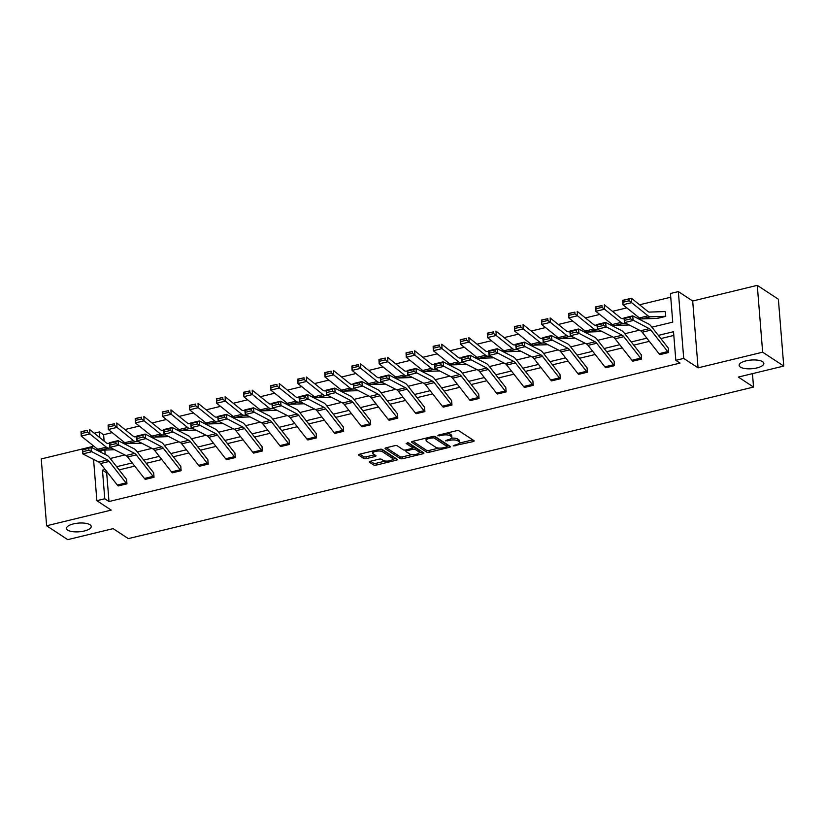 <?xml version="1.0" encoding="UTF-8"?>
<svg xmlns="http://www.w3.org/2000/svg" width="825" height="825" viewBox="0 0 825 825"><rect width="100%" height="100%" fill="white"/><g stroke="black" fill="none" stroke-linecap="round" stroke-linejoin="round"><path stroke-width="1.24" d="M89.987 524.752A12.385 4.362 175.4 0 0 75.941 523.401A12.385 4.362 175.4 0 0 66.526 528.433A12.385 4.362 175.4 0 0 67.763 530.135A12.385 4.362 175.4 0 0 81.819 531.486A12.385 4.362 175.4 0 0 91.224 526.453A12.385 4.362 175.4 0 0 89.987 524.752M762.609 361.69A12.385 4.362 175.4 0 0 748.553 360.35A12.385 4.362 175.4 0 0 739.148 365.382A12.385 4.362 175.4 0 0 740.386 367.084A12.385 4.362 175.4 0 0 754.442 368.424A12.385 4.362 175.4 0 0 763.847 363.392A12.385 4.362 175.4 0 0 762.609 361.69M453.203 445.912L473.086 441.612A1.898 0.67 175.4 0 0 474.148 440.921A1.898 0.67 175.4 0 0 473.963 440.653L459.051 430.856A1.898 0.67 175.4 0 0 456.514 430.722L438.405 435.115L437.797 435.786L441.911 435.301A6.084 2.135 175.4 0 1 450.017 435.724L451.254 436.538A6.084 2.135 175.4 0 1 451.863 437.374A6.084 2.135 175.4 0 1 448.46 439.612L445.5 440.849L449.615 440.375A6.084 2.135 175.4 0 1 457.72 440.787L458.958 441.612A6.084 2.135 175.4 0 1 459.566 442.448A6.084 2.135 175.4 0 1 456.163 444.675L453.203 445.912M757.278 285.357L778.377 299.228L783.75 366.063L762.651 352.192L757.278 285.357L692.691 301.012L678.346 291.586L683.719 358.411L675.819 360.329L673.52 331.702L658.34 335.383M92.513 446.511L41.25 458.937L46.623 525.772L111.22 510.108L96.865 500.682L93.545 459.37M783.75 366.063L738.344 377.066L753.534 387.059L128.318 538.622L113.128 528.639L67.722 539.643L46.623 525.772M370.353 461.257A1.898 0.67 175.4 0 0 369.291 461.959A1.898 0.67 175.4 0 0 369.487 462.217L373.663 464.97A1.898 0.67 175.4 0 0 376.2 465.104L396.309 460.226A1.898 0.67 175.4 0 0 397.372 459.525A1.898 0.67 175.4 0 0 397.186 459.267L382.274 449.46A1.898 0.67 175.4 0 0 379.737 449.336L359.628 454.204A1.898 0.67 175.4 0 0 358.566 454.905A1.898 0.67 175.4 0 0 358.751 455.163L363.804 458.494A1.898 0.67 175.4 0 0 366.341 458.618L374.942 456.534A1.898 0.67 175.4 0 0 376.014 455.833A1.898 0.67 175.4 0 0 375.818 455.575L373.312 453.925A5.084 1.784 175.4 0 1 372.807 453.234A5.084 1.784 175.4 0 1 376.664 451.162A5.084 1.784 175.4 0 1 382.439 451.718L392.246 458.174A5.084 1.784 175.4 0 1 392.762 458.865A5.084 1.784 175.4 0 1 388.895 460.938A5.084 1.784 175.4 0 1 383.13 460.381L381.501 459.308A1.898 0.67 175.4 0 0 378.964 459.174L370.353 461.257M692.691 301.012L698.063 367.847L762.651 352.192M698.063 367.847L683.719 358.411M107.642 472.673L106.683 472.911L108.993 501.538L680.037 363.103L675.819 360.329M108.993 501.538L104.765 498.764L96.865 500.682M426.669 452.121A1.898 0.67 175.4 0 0 429.196 452.255L449.305 447.377A1.898 0.67 175.4 0 0 450.378 446.686A1.898 0.67 175.4 0 0 450.182 446.418L435.27 436.621A1.898 0.67 175.4 0 0 432.743 436.487L412.634 441.365A1.898 0.67 175.4 0 0 411.562 442.056A1.898 0.67 175.4 0 0 411.757 442.313L426.669 452.121L426.525 450.316A1.898 0.67 175.4 0 0 429.052 450.45L438.848 448.078M422.812 453.802L402.703 458.679A1.898 0.67 175.4 0 1 400.166 458.545L385.254 448.738A1.898 0.67 175.4 0 1 385.069 448.48A1.898 0.67 175.4 0 1 386.131 447.779L394.742 445.696A1.898 0.67 175.4 0 1 397.268 445.83L403.322 449.811A1.898 0.67 175.4 0 0 405.848 449.934L411.562 448.552A1.898 0.67 175.4 0 0 412.624 447.851A1.898 0.67 175.4 0 0 412.438 447.593L406.137 443.458L408.53 442.881L423.689 452.843A1.898 0.67 175.4 0 1 423.875 453.111A1.898 0.67 175.4 0 1 422.812 453.802L422.678 452.183M753.534 387.059L752.462 373.653M150.789 436.941L150.748 436.611A6.775 2.609 76.4 0 0 149.861 436.322L149.593 436.332M204.961 423.813L204.92 423.483A6.775 2.609 76.4 0 0 204.033 423.194L203.765 423.204M259.132 410.675L259.091 410.355A6.775 2.609 76.4 0 0 258.204 410.056L257.936 410.066M313.304 397.547L313.252 397.217A6.775 2.609 76.4 0 0 312.376 396.928L312.108 396.938M367.476 384.409L367.424 384.089A6.775 2.609 76.4 0 0 366.548 383.8L366.279 383.8M421.637 371.281L421.596 370.951A6.775 2.609 76.4 0 0 420.719 370.662L420.451 370.673M475.808 358.143L475.767 357.823A6.775 2.609 76.4 0 0 474.891 357.534L474.623 357.545M529.98 345.015L529.939 344.695A6.775 2.609 76.4 0 0 529.062 344.396L528.794 344.407M584.152 331.887L584.11 331.557A6.775 2.609 76.4 0 0 583.234 331.268L582.966 331.279M638.323 318.749L638.282 318.429A6.775 2.609 76.4 0 0 637.405 318.141L637.127 318.141M670.746 297.227L639.55 304.786M626.825 307.869L612.47 311.345M599.734 314.438L585.389 317.914M572.653 320.997L558.298 324.483M545.562 327.566L531.217 331.042M518.482 334.135L504.127 337.611M491.391 340.704L477.046 344.18M464.31 347.263L449.955 350.749M437.219 353.832L422.874 357.308M410.138 360.401L395.783 363.877M383.048 366.96L368.703 370.446M355.967 373.529L341.612 377.004M328.886 380.098L314.531 383.573M301.795 386.657L287.44 390.142M274.715 393.226L260.36 396.701M247.624 399.795L233.279 403.27M220.543 406.364L206.188 409.839M193.452 412.923L179.108 416.408M166.372 419.492L152.017 422.967M139.281 426.061L124.936 429.536M112.2 432.62L103.61 434.703L104.125 441.138M104.847 450.068L105.198 454.441M657.051 318.481L665.744 316.387L665.363 311.86A6.775 2.609 76.4 0 0 664.486 311.572L649.43 312.087A9.683 3.733 -103.6 0 1 647.862 311.448L631.403 298.238L631.62 302.651L648.068 315.851A14.52 5.589 76.4 0 0 650.42 316.81L665.476 316.295A1.939 0.742 -103.6 0 1 665.734 316.377L657.051 318.481A1.939 0.742 -103.6 0 0 656.793 318.398L641.737 318.914A14.52 5.589 76.4 0 1 639.396 317.955L622.937 304.755L622.72 300.352L631.403 298.238L622.978 300.465L623.061 302.228L629.145 300.754L629.062 298.99M611.243 325.318L611.201 324.988A6.775 2.609 76.4 0 0 610.314 324.699L610.046 324.71M557.071 338.446L557.03 338.126A6.775 2.609 76.4 0 0 556.143 337.838L555.875 337.848M502.899 351.584L502.858 351.254A6.775 2.609 76.4 0 0 501.971 350.965L501.703 350.976M448.728 364.712L448.687 364.392A6.775 2.609 76.4 0 0 447.8 364.093L447.532 364.103M394.556 377.85L394.515 377.52A6.775 2.609 76.4 0 0 393.628 377.231L393.36 377.242M340.385 390.978L340.343 390.648A6.775 2.609 76.4 0 0 339.457 390.359L339.188 390.369M286.213 404.106L286.172 403.786A6.775 2.609 76.4 0 0 285.295 403.497L285.027 403.507M232.042 417.244L232 416.914A6.775 2.609 76.4 0 0 231.124 416.625L230.856 416.635M177.87 430.372L177.829 430.052A6.775 2.609 76.4 0 0 176.952 429.753L176.684 429.763M123.698 443.51L123.657 443.18A6.775 2.609 76.4 0 0 122.781 442.891L122.513 442.901M651.915 327.174L672.746 322.132L670.447 293.494L678.346 291.586M94.215 433.187L99.392 431.929L99.856 437.714M103.61 434.703L99.392 431.929M110.199 458.494L124.843 454.946M137.29 451.935L151.924 448.387M164.371 445.366L179.004 441.818M191.462 438.797L206.095 435.249M218.542 432.238L233.176 428.691M245.633 425.669L260.267 422.122M272.714 419.1L287.347 415.552M299.805 412.531L314.438 408.983M326.886 405.972L341.519 402.425M353.977 399.403L368.61 395.856M381.057 392.834L395.691 389.287M408.138 386.275L422.782 382.728M435.229 379.706L449.862 376.159M462.309 373.137L476.943 369.59M489.4 366.578L504.034 363.031M516.481 360.009L531.114 356.462M543.572 353.44L558.205 349.893M570.653 346.871L585.286 343.324M597.743 340.312L612.377 336.765M624.824 333.743L639.458 330.196M100.867 450.202L101.032 452.317M92.637 448.047L92.39 445.026M105.146 469.487L102.465 470.137L104.765 498.764M646.852 338.168L631.249 341.942M619.771 344.726L604.168 348.511M592.68 351.295L577.077 355.08M565.599 357.864L549.997 361.649M538.508 364.433L522.906 368.208M511.428 370.992L495.825 374.777M484.337 377.561L468.734 381.346M457.256 384.13L441.653 387.905M430.165 390.689L414.562 394.474M403.085 397.258L387.482 401.043M375.994 403.827L360.401 407.602M348.913 410.386L333.31 414.171M321.832 416.955L306.23 420.74M294.742 423.524L279.139 427.309M267.661 430.093L252.058 433.868M240.57 436.652L224.967 440.437M213.489 443.221L197.887 447.006M186.398 449.79L170.796 453.564M159.318 456.349L143.715 460.133M132.227 462.918L116.624 466.702M106.683 472.911L102.465 470.137M673.819 335.424L660.835 338.57M649.347 341.354L633.755 345.139M622.267 347.923L606.664 351.708M595.176 354.492L579.583 358.267M568.095 361.051L552.492 364.836M541.014 367.62L525.412 371.405M513.923 374.189L498.321 377.963M486.843 380.748L471.24 384.532M459.752 387.317L444.149 391.102M432.671 393.886L417.068 397.671M405.58 400.445L389.978 404.229M378.5 407.014L362.897 410.798M351.409 413.583L335.806 417.368M324.328 420.152L308.725 423.926M297.237 426.711L281.645 430.495M270.157 433.28L254.554 437.064M243.076 439.849L227.473 443.623M215.985 446.407L200.382 450.192M188.904 452.977L173.302 456.761M161.813 459.546L146.211 463.33M134.733 466.115L119.13 469.889M126.586 479.315L126.947 483.832L118.253 485.925A6.775 2.609 -103.6 0 1 117.315 485.028L100.495 463.547A9.683 3.733 76.4 0 0 98.856 462.082L82.809 453.905L82.294 449.305L90.977 447.202L107.023 455.369A14.52 5.589 -103.6 0 1 109.477 457.566L126.297 479.047A1.939 0.742 76.4 0 0 126.565 479.304L126.565 479.304M153.667 472.756L154.028 477.273L145.334 479.356A6.775 2.609 -103.6 0 1 144.406 478.459L127.576 456.978A9.683 3.733 76.4 0 0 125.947 455.513L109.89 447.346L109.374 442.736L118.058 440.632L134.114 448.8A14.52 5.589 -103.6 0 1 136.558 450.997L153.388 472.488A1.939 0.742 76.4 0 0 153.656 472.746L153.667 472.756M180.757 466.187L181.118 470.704L172.415 472.797A6.775 2.609 -103.6 0 1 171.487 471.89L154.657 450.409A9.683 3.733 76.4 0 0 153.027 448.944L136.981 440.777L136.465 436.167L145.138 434.063L161.195 442.241A14.52 5.589 -103.6 0 1 163.639 444.438L180.469 465.919A1.939 0.742 76.4 0 0 180.737 466.177L180.757 466.187M207.838 459.618L208.199 464.135L199.506 466.228A6.775 2.609 -103.6 0 1 198.578 465.331L181.748 443.84A9.683 3.733 76.4 0 0 180.118 442.386L164.062 434.208L163.546 429.608L172.229 427.505L188.286 435.672A14.52 5.589 -103.6 0 1 190.73 437.869L207.56 459.35A1.939 0.742 76.4 0 0 207.828 459.608L207.828 459.608M234.929 453.049L235.29 457.566L226.586 459.659A6.775 2.609 -103.6 0 1 225.658 458.762L208.828 437.281A9.683 3.733 76.4 0 0 207.199 435.817L191.142 427.639L190.637 423.039L199.31 420.936L215.366 429.103A14.52 5.589 -103.6 0 1 217.81 431.3L234.64 452.781A1.939 0.742 76.4 0 0 234.908 453.038L234.908 453.038M262.01 446.49L262.371 451.007L253.677 453.1A6.775 2.609 -103.6 0 1 252.749 452.193L235.919 430.712A9.683 3.733 76.4 0 0 234.29 429.248L218.233 421.08L217.718 416.47L226.401 414.367L242.447 422.544A14.52 5.589 -103.6 0 1 244.901 424.731L261.731 446.222A1.939 0.742 76.4 0 0 261.989 446.48L261.989 446.48M289.101 439.921L289.462 444.438L280.758 446.531A6.775 2.609 -103.6 0 1 279.83 445.634L263 424.143A9.683 3.733 76.4 0 0 261.37 422.678L245.314 414.511L244.798 409.912L253.481 407.798L269.538 415.975A14.52 5.589 -103.6 0 1 271.982 418.172L288.812 439.653A1.939 0.742 76.4 0 0 289.08 439.911L289.101 439.921M316.181 433.352L316.542 437.869L307.849 439.962A6.775 2.609 -103.6 0 1 306.921 439.065L290.091 417.584A9.683 3.733 76.4 0 0 288.451 416.12L272.405 407.942L271.889 403.343L280.572 401.239L296.618 409.406A14.52 5.589 -103.6 0 1 299.073 411.603L315.903 433.084A1.939 0.742 76.4 0 0 316.161 433.342L316.161 433.342M343.262 426.793L343.633 431.31L334.929 433.403A6.775 2.609 -103.6 0 1 334.001 432.496L317.171 411.015A9.683 3.733 76.4 0 0 315.542 409.551L299.485 401.383L298.97 396.773L307.653 394.67L323.709 402.847A14.52 5.589 -103.6 0 1 326.153 405.034L342.983 426.525A1.939 0.742 76.4 0 0 343.252 426.783L343.252 426.783M370.353 420.224L370.714 424.741L362.02 426.834A6.775 2.609 -103.6 0 1 361.082 425.937L344.262 404.446A9.683 3.733 76.4 0 0 342.623 402.982L326.576 394.814L326.061 390.204L334.744 388.101L350.79 396.278A14.52 5.589 -103.6 0 1 353.244 398.475L370.064 419.956A1.939 0.742 76.4 0 0 370.332 420.214L370.353 420.224M397.433 413.655L397.805 418.172L389.101 420.265A6.775 2.609 -103.6 0 1 388.173 419.368L371.343 397.887A9.683 3.733 76.4 0 0 369.713 396.423L353.657 388.245L353.141 383.646L361.824 381.542L377.881 389.709A14.52 5.589 -103.6 0 1 380.325 391.906L397.155 413.387A1.939 0.742 76.4 0 0 397.423 413.645L397.423 413.645M424.524 407.096L424.885 411.603L416.192 413.696A6.775 2.609 -103.6 0 1 415.253 412.799L398.434 391.318A9.683 3.733 76.4 0 0 396.794 389.854L380.748 381.676L380.232 377.077L388.915 374.973L404.962 383.14A14.52 5.589 -103.6 0 1 407.416 385.337L424.236 406.828A1.939 0.742 76.4 0 0 424.504 407.076L424.504 407.076M451.605 400.527L451.976 405.044L443.272 407.137A6.775 2.609 -103.6 0 1 442.344 406.23L425.514 384.749A9.683 3.733 76.4 0 0 423.885 383.285L407.828 375.117L407.313 370.507L415.996 368.404L432.052 376.582A14.52 5.589 -103.6 0 1 434.497 378.778L451.327 400.259A1.939 0.742 76.4 0 0 451.595 400.517L451.595 400.517M478.696 393.958L479.057 398.475L470.363 400.568A6.775 2.609 -103.6 0 1 469.425 399.671L452.595 378.18A9.683 3.733 76.4 0 0 450.966 376.726L434.919 368.548L434.404 363.949L443.087 361.845L459.133 370.012A14.52 5.589 -103.6 0 1 461.588 372.209L478.407 393.69A1.939 0.742 76.4 0 0 478.675 393.948L478.696 393.958M505.777 387.389L506.137 391.906L497.444 393.999A6.775 2.609 -103.6 0 1 496.516 393.102L479.686 371.621A9.683 3.733 76.4 0 0 478.057 370.157L462 361.979L461.484 357.38L470.168 355.276L486.224 363.443A14.52 5.589 -103.6 0 1 488.668 365.64L505.498 387.121A1.939 0.742 76.4 0 0 505.766 387.379L505.766 387.379M532.868 380.83L533.228 385.347L524.525 387.441A6.775 2.609 -103.6 0 1 523.597 386.533L506.767 365.052A9.683 3.733 76.4 0 0 505.137 363.588L489.091 355.42L488.575 350.811L497.248 348.707L513.305 356.885A14.52 5.589 -103.6 0 1 515.749 359.071L532.579 380.562A1.939 0.742 76.4 0 0 532.847 380.82L532.847 380.82M559.948 374.261L560.309 378.778L551.616 380.872A6.775 2.609 -103.6 0 1 550.688 379.974L533.857 358.483A9.683 3.733 76.4 0 0 532.228 357.019L516.172 348.851L515.656 344.252L524.339 342.138L540.396 350.316A14.52 5.589 -103.6 0 1 542.84 352.512L559.67 373.993A1.939 0.742 76.4 0 0 559.928 374.251L559.948 374.261M587.039 367.692L587.4 372.209L578.696 374.302A6.775 2.609 -103.6 0 1 577.768 373.405L560.938 351.924A9.683 3.733 76.4 0 0 559.309 350.46L543.252 342.282L542.747 337.683L551.42 335.579L567.476 343.747A14.52 5.589 -103.6 0 1 569.92 345.943L586.75 367.424A1.939 0.742 76.4 0 0 587.018 367.682L587.018 367.682M614.12 361.133L614.481 365.65L605.787 367.744A6.775 2.609 -103.6 0 1 604.859 366.836L588.029 345.355A9.683 3.733 76.4 0 0 586.4 343.891L570.343 335.723L569.827 331.114L578.511 329.01L594.557 337.177A14.52 5.589 -103.6 0 1 597.011 339.374L613.841 360.865A1.939 0.742 76.4 0 0 614.099 361.123L614.099 361.123M641.2 354.564L641.572 359.081L632.868 361.175A6.775 2.609 -103.6 0 1 631.94 360.267L615.11 338.786A9.683 3.733 76.4 0 0 613.48 337.322L597.424 329.154L596.908 324.545L605.591 322.441L621.648 330.619A14.52 5.589 -103.6 0 1 624.092 332.815L640.922 354.296A1.939 0.742 76.4 0 0 641.19 354.554L641.19 354.554M668.291 347.995L668.652 352.512L659.959 354.606A6.775 2.609 -103.6 0 1 659.02 353.708L642.201 332.228A9.683 3.733 76.4 0 0 640.561 330.763L624.515 322.585L623.999 317.986L632.682 315.882L648.728 324.05A14.52 5.589 -103.6 0 1 651.183 326.246L668.013 347.727A1.939 0.742 76.4 0 0 668.271 347.985L668.291 347.995M459.566 442.448L459.422 440.632A6.084 2.135 175.4 0 0 458.813 439.808L458.958 441.612M451.481 438.219A6.084 2.135 175.4 0 1 457.576 438.983L458.813 439.808M451.863 437.374L451.718 435.569A6.084 2.135 175.4 0 0 451.11 434.734L451.254 436.538M446.727 433.094A6.084 2.135 175.4 0 1 449.873 433.919L451.11 434.734M459.339 443.108L472.746 439.859M412.83 441.313L426.525 450.316M446.985 446.098L448.965 445.624M446.273 447.067L446.892 446.397L433.795 437.797L429.557 438.302A6.084 2.135 175.4 0 0 426.143 440.529A6.084 2.135 175.4 0 0 426.752 441.365L435.703 447.253A6.084 2.135 175.4 0 0 443.798 447.666L446.273 447.067M446.768 444.974L446.892 446.397M434.208 436.353L446.738 444.593M426.226 438.065A6.084 2.135 175.4 0 0 425.999 438.725L426.143 440.529M422.462 452.048L419.1 452.863M411.943 454.596L402.548 456.875L402.703 458.679M386.327 447.738L400.022 456.741A1.898 0.67 175.4 0 0 402.548 456.875M412.624 447.851L412.479 446.047A1.898 0.67 175.4 0 0 412.294 445.789L407.571 442.685M409.592 453.936A5.084 1.784 175.4 0 0 415.357 454.482A5.084 1.784 175.4 0 0 419.213 452.42A5.084 1.784 175.4 0 0 418.708 451.718L415.253 449.45A1.898 0.67 175.4 0 0 412.717 449.316L407.014 450.698A1.898 0.67 175.4 0 0 405.941 451.399A1.898 0.67 175.4 0 0 406.137 451.657L409.592 453.936M419.213 452.42L419.069 450.615A5.084 1.784 175.4 0 0 418.564 449.914L418.708 451.718M412.593 447.501A1.898 0.67 175.4 0 1 415.109 447.645L418.564 449.914M392.762 458.865L392.618 457.06A5.084 1.784 175.4 0 0 392.102 456.369L392.246 458.174M380.088 449.264A5.084 1.784 175.4 0 1 382.284 449.914L392.102 456.369M372.756 451.028A5.084 1.784 175.4 0 0 372.663 451.43L372.807 453.234M359.824 454.162L363.66 456.679A1.898 0.67 175.4 0 0 366.197 456.813L374.602 454.771M370.559 461.216L373.519 463.165A1.898 0.67 175.4 0 0 376.056 463.299L385.378 461.041M392.669 459.267L395.969 458.473M629.145 300.754L631.62 302.651L622.937 304.755L623.061 302.228M630.455 317.027L632.682 315.882L633.198 320.482L624.515 322.585L624.577 320.337L630.661 318.863L630.455 317.027L624.37 318.502L624.577 320.337M668.652 352.512L668.642 352.502A6.775 2.609 -103.6 0 1 667.703 351.605L650.884 330.113A9.683 3.733 76.4 0 0 649.244 328.659L630.661 318.863M624.37 318.502L623.999 317.986M624.071 318.594L622.339 318.656A9.683 3.733 -103.6 0 1 620.782 318.017L604.323 304.807L604.529 309.21L620.988 322.42A14.52 5.589 76.4 0 0 623.339 323.379L625.897 323.287M602.054 307.323L601.972 305.559L595.898 307.034L595.98 308.787L602.054 307.323L604.529 309.21L595.846 311.314L612.305 324.524A14.52 5.589 76.4 0 0 614.656 325.483L629.217 324.978M595.98 308.787L595.846 311.314L595.64 306.91L601.972 305.559M596.98 325.163L595.258 325.215A9.683 3.733 -103.6 0 1 593.691 324.576L577.232 311.376L577.448 315.779L593.897 328.979A14.52 5.589 76.4 0 0 596.248 329.938L598.806 329.856M574.973 313.882L574.891 312.118L568.807 313.593L568.899 315.356L574.973 313.882L577.448 315.779L568.765 317.883L585.224 331.083A14.52 5.589 76.4 0 0 587.565 332.042L602.126 331.547M568.899 315.356L568.765 317.883L568.549 313.479L574.891 312.118M603.364 323.596L605.591 322.441L606.107 327.051L597.424 329.154L597.496 326.906L603.57 325.432L603.364 323.596L597.29 325.06L597.496 326.906M641.572 359.081L641.551 359.071A6.775 2.609 -103.6 0 1 640.623 358.163L623.793 336.683A9.683 3.733 76.4 0 0 622.163 335.218L603.57 325.432M597.29 325.06L596.908 324.545M576.283 330.155L578.511 329.01L579.026 333.609L570.343 335.723L570.405 333.475L576.489 332.001L576.283 330.155L570.199 331.629L570.405 333.475M605.787 367.744L614.47 365.63A6.775 2.609 -103.6 0 1 613.532 364.733L596.712 343.252A9.683 3.733 76.4 0 0 595.072 341.787L576.489 332.001M570.199 331.629L569.827 331.114M569.9 331.722L568.167 331.784A9.683 3.733 -103.6 0 1 566.61 331.145L550.151 317.945L550.357 322.348L566.816 335.548A14.52 5.589 76.4 0 0 569.167 336.507L571.725 336.425M547.882 320.451L547.8 318.687L541.726 320.162L541.808 321.925L547.882 320.451L550.357 322.348L541.674 324.452L558.133 337.652A14.52 5.589 76.4 0 0 560.484 338.611L575.046 338.116M541.808 321.925L541.674 324.452L541.468 320.048L547.8 318.687M549.192 336.724L551.42 335.579L551.935 340.178L543.252 342.282L543.324 340.034L549.398 338.57L549.192 336.724L543.118 338.198L543.324 340.034M587.4 372.209L587.379 372.199A6.775 2.609 -103.6 0 1 586.451 371.302L569.621 349.821A9.683 3.733 76.4 0 0 567.992 348.356L549.398 338.57M543.118 338.198L542.747 337.683M542.809 338.291L541.087 338.353A9.683 3.733 -103.6 0 1 539.519 337.714L523.06 324.503L523.277 328.907L539.736 342.117A14.52 5.589 76.4 0 0 542.077 343.076L544.634 342.983M520.802 327.02L520.719 325.256L514.635 326.731L514.728 328.484L520.802 327.02L523.277 328.907L514.594 331.011L531.053 344.221A14.52 5.589 76.4 0 0 533.393 345.18L547.955 344.675M514.728 328.484L514.594 331.011L514.377 326.607L520.719 325.256M522.112 343.293L524.339 342.138L524.855 346.748L516.172 348.851L516.244 346.603L522.318 345.128L522.112 343.293L516.038 344.757L516.244 346.603M560.309 378.778L560.299 378.768A6.775 2.609 -103.6 0 1 559.36 377.871L542.541 356.379A9.683 3.733 76.4 0 0 540.901 354.915L522.318 345.128M515.728 344.86L514.006 344.912A9.683 3.733 -103.6 0 1 512.438 344.272L495.98 331.073L496.186 335.476L512.645 348.686A14.52 5.589 76.4 0 0 514.996 349.645L517.553 349.552M493.711 333.578L493.628 331.825L487.554 333.29L487.637 335.053L493.711 333.578L496.186 335.476L487.503 337.58L503.962 350.79A14.52 5.589 76.4 0 0 506.313 351.749L520.874 351.244M487.637 335.053L487.503 337.58L487.297 333.176L493.628 331.825M495.021 349.852L497.248 348.707L497.764 353.317L489.091 355.42L489.153 353.172L495.227 351.698L495.021 349.852L488.947 351.326L489.153 353.172M524.525 387.441L533.208 385.337A6.775 2.609 -103.6 0 1 532.28 384.429L515.45 362.948A9.683 3.733 76.4 0 0 513.82 361.484L495.227 351.698M488.947 351.326L488.575 350.811M488.637 351.419L486.915 351.481A9.683 3.733 -103.6 0 1 485.347 350.842L468.889 337.642L469.105 342.045L485.564 355.245A14.52 5.589 76.4 0 0 487.905 356.204L490.463 356.122M466.63 340.147L466.548 338.384L460.474 339.859L460.556 341.622L466.63 340.147L469.105 342.045L460.422 344.149L476.881 357.349A14.52 5.589 76.4 0 0 479.232 358.308L493.793 357.813M460.556 341.622L460.422 344.149L460.216 339.745L466.548 338.384M467.94 356.421L470.168 355.276L470.683 359.875L462 361.979L462.072 359.731L468.146 358.267L467.94 356.421L461.866 357.895L462.072 359.731M506.137 391.906L506.127 391.896A6.775 2.609 -103.6 0 1 505.199 390.998L488.369 369.517A9.683 3.733 76.4 0 0 486.74 368.053L468.146 358.267M461.866 357.895L461.484 357.38M461.557 357.988L459.834 358.05A9.683 3.733 -103.6 0 1 458.267 357.411L441.808 344.2L442.014 348.604L458.473 361.814A14.52 5.589 76.4 0 0 460.824 362.773L463.382 362.68M439.539 346.717L439.457 344.953L433.383 346.428L433.465 348.191L439.539 346.717L442.014 348.604L433.331 350.718L449.79 363.918A14.52 5.589 76.4 0 0 452.141 364.877L466.702 364.382M433.465 348.191L433.331 350.718L433.125 346.304L439.457 344.953M440.849 362.99L443.087 361.845L443.592 366.444L434.919 368.548L434.981 366.3L441.055 364.825L440.849 362.99L434.775 364.464L434.981 366.3M479.057 398.475L479.036 398.465A6.775 2.609 -103.6 0 1 478.108 397.567L461.278 376.076A9.683 3.733 76.4 0 0 459.649 374.612L441.055 364.825M434.775 364.464L434.404 363.949M434.466 364.557L432.743 364.619A9.683 3.733 -103.6 0 1 431.176 363.98L414.717 350.769L414.934 355.173L431.392 368.383A14.52 5.589 76.4 0 0 433.733 369.342L436.291 369.249M412.459 353.275L412.376 351.522L406.302 352.987L406.385 354.75L412.459 353.275L414.934 355.173L406.251 357.277L422.709 370.487A14.52 5.589 76.4 0 0 425.061 371.446L439.622 370.941M406.385 354.75L406.251 357.277L406.044 352.873L412.376 351.522M413.768 369.548L415.996 368.404L416.512 373.013L407.828 375.117L407.901 372.869L413.975 371.394L413.768 369.548L407.694 371.023L407.901 372.869M451.976 405.044L451.956 405.034A6.775 2.609 -103.6 0 1 451.028 404.126L434.198 382.645A9.683 3.733 76.4 0 0 432.568 381.181L413.975 371.394M407.694 371.023L407.313 370.507M407.385 371.126L405.663 371.178A9.683 3.733 -103.6 0 1 404.095 370.538L387.637 357.338L387.843 361.742L404.302 374.942A14.52 5.589 76.4 0 0 406.653 375.901L409.21 375.818M385.378 359.844L385.285 358.081L379.211 359.556L379.294 361.319L385.378 359.844L387.843 361.742L379.17 363.846L395.618 377.046A14.52 5.589 76.4 0 0 397.97 378.005L412.531 377.51M379.294 361.319L379.17 363.846L378.953 359.442L385.285 358.081M380.294 377.685L378.572 377.747A9.683 3.733 -103.6 0 1 377.004 377.108L360.556 363.907L360.762 368.311L377.221 381.511A14.52 5.589 76.4 0 0 379.572 382.47L382.119 382.387M358.287 366.413L358.205 364.65L352.131 366.125L352.213 367.888L358.287 366.413L360.762 368.311L352.079 370.415L368.538 383.615A14.52 5.589 76.4 0 0 370.889 384.574L385.45 384.079M352.213 367.888L352.079 370.415L351.873 366.011L358.205 364.65M353.213 384.254L351.491 384.316A9.683 3.733 -103.6 0 1 349.924 383.677L333.465 370.466L333.671 374.87L350.13 388.08A14.52 5.589 76.4 0 0 352.481 389.039L355.039 388.946M331.207 372.983L331.114 371.219L325.04 372.694L325.122 374.447L331.207 372.983L333.671 374.87L324.998 376.973L341.457 390.184A14.52 5.589 76.4 0 0 343.798 391.143L358.359 390.637M325.122 374.447L324.998 376.973L324.782 372.57L331.114 371.219M326.123 390.823L324.4 390.875A9.683 3.733 -103.6 0 1 322.833 390.235L306.384 377.035L306.591 381.439L323.049 394.639A14.52 5.589 76.4 0 0 325.401 395.598L327.948 395.515M304.116 379.541L304.033 377.778L297.959 379.252L298.042 381.016L304.116 379.541L306.591 381.439L297.907 383.543L314.366 396.753A14.52 5.589 76.4 0 0 316.718 397.712L331.279 397.207M298.042 381.016L297.907 383.543L297.701 379.139L304.033 377.778M299.042 397.382L297.32 397.444A9.683 3.733 -103.6 0 1 295.752 396.804L279.293 383.604L279.51 388.008L295.958 401.208A14.52 5.589 76.4 0 0 298.31 402.167L300.867 402.084M277.035 386.11L276.952 384.347L270.868 385.822L270.951 387.585L277.035 386.11L279.51 388.008L270.827 390.112L287.286 403.312A14.52 5.589 76.4 0 0 289.627 404.271L304.188 403.776M270.951 387.585L270.827 390.112L270.61 385.708L276.952 384.347M271.961 403.951L270.229 404.013A9.683 3.733 -103.6 0 1 268.672 403.373L252.213 390.163L252.419 394.567L268.878 407.777A14.52 5.589 76.4 0 0 271.229 408.736L273.787 408.643M249.944 392.679L249.862 390.916L243.787 392.391L243.87 394.154L249.944 392.679L252.419 394.567L243.736 396.67L260.195 409.881A14.52 5.589 76.4 0 0 262.546 410.84L277.107 410.334M243.87 394.154L243.736 396.67L243.53 392.267L249.862 390.916M244.87 410.52L243.148 410.582A9.683 3.733 -103.6 0 1 241.581 409.942L225.122 396.732L225.338 401.136L241.797 414.346A14.52 5.589 76.4 0 0 244.138 415.305L246.696 415.212M222.863 399.238L222.781 397.485L216.697 398.949L216.789 400.713L222.863 399.238L225.338 401.136L216.655 403.239L233.114 416.45A14.52 5.589 76.4 0 0 235.455 417.409L250.016 416.903M216.789 400.713L216.655 403.239L216.439 398.836L222.781 397.485M217.79 417.079L216.057 417.141A9.683 3.733 -103.6 0 1 214.5 416.501L198.041 403.301L198.248 407.705L214.706 420.905A14.52 5.589 76.4 0 0 217.057 421.864L219.615 421.781M195.773 405.807L195.69 404.044L189.616 405.518L189.698 407.282L195.773 405.807L198.248 407.705L189.564 409.808L206.023 423.008A14.52 5.589 76.4 0 0 208.374 423.968L222.936 423.472M189.698 407.282L189.564 409.808L189.358 405.405L195.69 404.044M190.699 423.648L188.977 423.71A9.683 3.733 -103.6 0 1 187.409 423.07L170.95 409.86L171.167 414.263L187.626 427.474A14.52 5.589 76.4 0 0 189.967 428.433L192.524 428.34M168.692 412.376L168.609 410.613L162.525 412.088L162.618 413.851L168.692 412.376L171.167 414.263L162.484 416.377L178.943 429.577A14.52 5.589 76.4 0 0 181.294 430.537L195.845 430.042M162.618 413.851L162.484 416.377L162.278 411.974L168.609 410.613M163.618 430.217L161.896 430.279A9.683 3.733 -103.6 0 1 160.328 429.639L143.87 416.429L144.076 420.832L160.535 434.043A14.52 5.589 76.4 0 0 162.886 435.002L165.443 434.909M141.601 418.935L141.518 417.182L135.444 418.657L135.527 420.41L141.601 418.935L144.076 420.832L135.393 422.936L151.852 436.147A14.52 5.589 76.4 0 0 154.203 437.106L168.764 436.6M135.527 420.41L135.393 422.936L135.187 418.533L141.518 417.182M386.688 376.118L388.915 374.973L389.431 379.572L380.748 381.676L380.81 379.438L386.884 377.963L386.688 376.118L380.603 377.592L380.81 379.438M424.885 411.603L424.865 411.593A6.775 2.609 -103.6 0 1 423.937 410.695L407.107 389.214A9.683 3.733 76.4 0 0 405.477 387.75L386.884 377.963M380.603 377.592L380.232 377.077M359.597 382.687L361.824 381.542L362.34 386.141L353.657 388.245L353.729 385.997L359.803 384.522L359.597 382.687L353.523 384.161L353.729 385.997M389.101 420.265L397.784 418.162A6.775 2.609 -103.6 0 1 396.856 417.264L380.026 395.773A9.683 3.733 76.4 0 0 378.397 394.319L359.803 384.522M353.523 384.161L353.141 383.646M332.516 389.256L334.744 388.101L335.259 392.71L326.576 394.814L326.638 392.566L332.722 391.091L332.516 389.256L326.432 390.72L326.638 392.566M370.714 424.741L370.703 424.731A6.775 2.609 -103.6 0 1 369.765 423.823L352.935 402.342A9.683 3.733 76.4 0 0 351.306 400.878L332.722 391.091M326.432 390.72L326.061 390.204M305.425 395.814L307.653 394.67L308.168 399.279L299.485 401.383L299.558 399.135L305.632 397.66L305.425 395.814L299.351 397.289L299.558 399.135M343.633 431.31L343.613 431.289A6.775 2.609 -103.6 0 1 342.684 430.392L325.854 408.911A9.683 3.733 76.4 0 0 324.225 407.447L305.632 397.66M299.351 397.289L298.97 396.773M278.345 402.383L280.572 401.239L281.088 405.838L272.405 407.942L272.467 405.694L278.551 404.229L278.345 402.383L272.26 403.858L272.467 405.694M307.849 439.962L316.532 437.858A6.775 2.609 -103.6 0 1 315.593 436.961L298.774 415.48A9.683 3.733 76.4 0 0 297.134 414.016L278.551 404.229M272.26 403.858L271.889 403.343M251.254 408.952L253.481 407.798L253.997 412.407L245.314 414.511L245.386 412.263L251.46 410.788L251.254 408.952L245.18 410.427L245.386 412.263M289.462 444.438L289.441 444.427A6.775 2.609 -103.6 0 1 288.513 443.53L271.683 422.039A9.683 3.733 76.4 0 0 270.053 420.575L251.46 410.788M245.18 410.427L244.798 409.912M224.173 415.511L226.401 414.367L226.916 418.976L218.233 421.08L218.295 418.832L224.379 417.357L224.173 415.511L218.099 416.986L218.295 418.832M253.677 453.1L262.36 450.997A6.775 2.609 -103.6 0 1 261.422 450.089L244.602 428.608A9.683 3.733 76.4 0 0 242.963 427.144L224.379 417.357M218.099 416.986L217.718 416.47M197.082 422.08L199.31 420.936L199.825 425.535L191.142 427.639L191.214 425.401L197.288 423.926L197.082 422.08L191.008 423.555L191.214 425.401M226.586 459.659L235.269 457.555A6.775 2.609 -103.6 0 1 234.341 456.658L217.511 435.177A9.683 3.733 76.4 0 0 215.882 433.713L197.288 423.926M191.008 423.555L190.637 423.039M170.002 428.649L172.229 427.505L172.745 432.104L164.062 434.208L164.134 431.96L170.208 430.485L170.002 428.649L163.928 430.124L164.134 431.96M199.506 466.228L208.189 464.124A6.775 2.609 -103.6 0 1 207.25 463.227L190.431 441.736A9.683 3.733 76.4 0 0 188.791 440.272L170.208 430.485M163.928 430.124L163.546 429.608M142.911 435.208L145.138 434.063L145.654 438.673L136.981 440.777L137.043 438.529L143.117 437.054L142.911 435.208L136.837 436.683L137.043 438.529M181.118 470.704L181.098 470.693A6.775 2.609 -103.6 0 1 180.17 469.786L163.34 448.305A9.683 3.733 76.4 0 0 161.71 446.841L143.117 437.054M136.837 436.683L136.465 436.167M136.527 436.786L134.805 436.838A9.683 3.733 -103.6 0 1 133.237 436.198L116.779 422.998L116.995 427.402L133.454 440.602A14.52 5.589 76.4 0 0 135.795 441.561L138.352 441.478M114.52 425.504L114.438 423.741L108.364 425.215L108.446 426.979L114.52 425.504L116.995 427.402L108.312 429.505L124.771 442.705A14.52 5.589 76.4 0 0 127.122 443.664L141.683 443.169M108.446 426.979L108.312 429.505L108.106 425.102L114.438 423.741M115.83 441.777L118.058 440.632L118.573 445.232L109.89 447.346L109.962 445.098L116.036 443.623L115.83 441.777L109.756 443.252L109.962 445.098M145.334 479.356L154.017 477.252A6.775 2.609 -103.6 0 1 153.089 476.355L136.259 454.874A9.683 3.733 76.4 0 0 134.63 453.41L116.036 443.623M109.756 443.252L109.374 442.736M109.447 443.345L107.724 443.407A9.683 3.733 -103.6 0 1 106.157 442.767L89.698 429.567L89.904 433.971L106.363 447.171A14.52 5.589 76.4 0 0 108.714 448.13L111.272 448.047M87.44 432.073L87.347 430.31L81.273 431.784L81.355 433.548L87.44 432.073L89.904 433.971L81.232 436.074L97.68 449.274A14.52 5.589 76.4 0 0 100.031 450.233L114.593 449.738M81.355 433.548L81.232 436.074L81.015 431.671L87.347 430.31M88.739 448.346L90.977 447.202L91.482 451.801L82.809 453.905L82.871 451.657L88.945 450.182L88.739 448.346L82.665 449.821L82.871 451.657M118.253 485.925L126.926 483.821A6.775 2.609 -103.6 0 1 125.998 482.924L109.168 461.443A9.683 3.733 76.4 0 0 107.539 459.979L88.945 450.182M82.665 449.821L82.294 449.305M454.895 444.984L454.977 446.005M439.488 434.847L439.57 435.878M447.191 439.911L447.274 440.942M457.576 438.983L457.72 440.787M449.532 439.292L449.615 440.375M449.873 433.919L450.017 435.724M441.829 434.28L441.911 435.301M472.952 439.993L473.086 441.612M411.716 441.767L411.757 442.313M449.182 445.758L449.305 447.377M429.052 450.45L429.196 452.255M433.682 436.353L433.795 437.797M431.949 436.683L432.032 437.704M429.474 437.281L429.557 438.302M400.022 456.741L400.166 458.545M385.213 448.192L385.254 448.738M412.294 445.789L412.438 447.593M415.109 447.645L415.253 449.45M412.613 447.965L412.717 449.316M406.931 449.677L407.014 450.698M382.284 449.914L382.439 451.718M374.818 454.915L374.942 456.534M366.197 456.813L366.341 458.618M363.66 456.679L363.804 458.494M358.71 454.616L358.751 455.163M396.175 458.607L396.309 460.226M376.056 463.299L376.2 465.104M373.519 463.165L373.663 464.97M369.435 461.67L369.487 462.217M648.068 315.851L639.396 317.955M650.42 316.81L641.737 318.914M665.476 316.295L656.793 318.398M659.959 354.606L668.642 352.502M642.201 332.228L650.884 330.113M640.561 330.763L649.244 328.659M659.02 353.708L667.703 351.605M620.988 322.42L612.305 324.524M623.339 323.379L614.656 325.483M593.897 328.979L585.224 331.083M596.248 329.938L587.565 332.042M632.868 361.175L641.551 359.071M615.11 338.786L623.793 336.683M613.48 337.322L622.163 335.218M631.94 360.267L640.623 358.163M588.029 345.355L596.712 343.252M586.4 343.891L595.072 341.787M604.859 366.836L613.532 364.733M566.816 335.548L558.133 337.652M569.167 336.507L560.484 338.611M578.696 374.302L587.379 372.199M560.938 351.924L569.621 349.821M559.309 350.46L567.992 348.356M577.768 373.405L586.451 371.302M539.736 342.117L531.053 344.221M542.077 343.076L533.393 345.18M551.616 380.872L560.299 378.768M533.857 358.483L542.541 356.379M532.228 357.019L540.901 354.915M550.688 379.974L559.36 377.871M512.645 348.686L503.962 350.79M514.996 349.645L506.313 351.749M506.767 365.052L515.45 362.948M505.137 363.588L513.82 361.484M523.597 386.533L532.28 384.429M485.564 355.245L476.881 357.349M487.905 356.204L479.232 358.308M497.444 393.999L506.127 391.896M479.686 371.621L488.369 369.517M478.057 370.157L486.74 368.053M496.516 393.102L505.199 390.998M458.473 361.814L449.79 363.918M460.824 362.773L452.141 364.877M470.363 400.568L479.036 398.465M452.595 378.18L461.278 376.076M450.966 376.726L459.649 374.612M469.425 399.671L478.108 397.567M431.392 368.383L422.709 370.487M433.733 369.342L425.061 371.446M443.272 407.137L451.956 405.034M425.514 384.749L434.198 382.645M423.885 383.285L432.568 381.181M442.344 406.23L451.028 404.126M404.302 374.942L395.618 377.046M406.653 375.901L397.97 378.005M377.221 381.511L368.538 383.615M379.572 382.47L370.889 384.574M350.13 388.08L341.457 390.184M352.481 389.039L343.798 391.143M323.049 394.639L314.366 396.753M325.401 395.598L316.718 397.712M295.958 401.208L287.286 403.312M298.31 402.167L289.627 404.271M268.878 407.777L260.195 409.881M271.229 408.736L262.546 410.84M241.797 414.346L233.114 416.45M244.138 415.305L235.455 417.409M214.706 420.905L206.023 423.008M217.057 421.864L208.374 423.968M187.626 427.474L178.943 429.577M189.967 428.433L181.294 430.537M160.535 434.043L151.852 436.147M162.886 435.002L154.203 437.106M416.192 413.696L424.865 411.593M398.434 391.318L407.107 389.214M396.794 389.854L405.477 387.75M415.253 412.799L423.937 410.695M371.343 397.887L380.026 395.773M369.713 396.423L378.397 394.319M388.173 419.368L396.856 417.264M362.02 426.834L370.703 424.731M344.262 404.446L352.935 402.342M342.623 402.982L351.306 400.878M361.082 425.937L369.765 423.823M334.929 433.403L343.613 431.289M317.171 411.015L325.854 408.911M315.542 409.551L324.225 407.447M334.001 432.496L342.684 430.392M290.091 417.584L298.774 415.48M288.451 416.12L297.134 414.016M306.921 439.065L315.593 436.961M280.758 446.531L289.441 444.427M263 424.143L271.683 422.039M261.37 422.678L270.053 420.575M279.83 445.634L288.513 443.53M235.919 430.712L244.602 428.608M234.29 429.248L242.963 427.144M252.749 452.193L261.422 450.089M208.828 437.281L217.511 435.177M207.199 435.817L215.882 433.713M225.658 458.762L234.341 456.658M181.748 443.84L190.431 441.736M180.118 442.386L188.791 440.272M198.578 465.331L207.25 463.227M172.415 472.797L181.098 470.693M154.657 450.409L163.34 448.305M153.027 448.944L161.71 446.841M171.487 471.89L180.17 469.786M133.454 440.602L124.771 442.705M135.795 441.561L127.122 443.664M127.576 456.978L136.259 454.874M125.947 455.513L134.63 453.41M144.406 478.459L153.089 476.355M106.363 447.171L97.68 449.274M108.714 448.13L100.031 450.233M100.495 463.547L109.168 461.443M98.856 462.082L107.539 459.979M117.315 485.028L125.998 482.924M446.872 444.778L447.016 446.583M405.828 449.945L405.941 451.399"/></g></svg>
